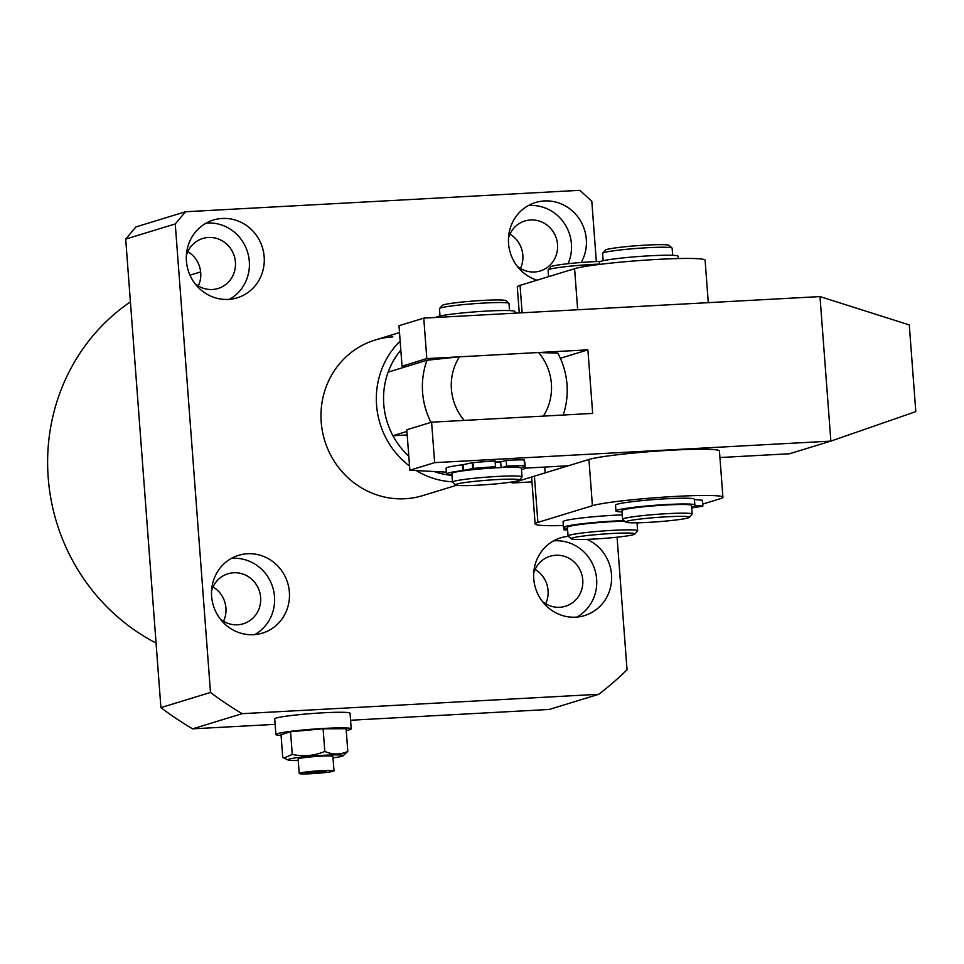 <?xml version="1.0" encoding="UTF-8"?>
<svg xmlns="http://www.w3.org/2000/svg" width="964" height="964" viewBox="0 0 964 964"><rect width="100%" height="100%" fill="white"/><g stroke="black" fill="none" stroke-linecap="round" stroke-linejoin="round"><path stroke-width="1.45" d="M253.544 634.686A40.681 38.837 73 0 0 262.413 633.119A40.681 38.837 73 0 0 288.766 587.438A40.681 38.837 73 0 0 247.459 553.758A40.681 38.837 73 0 0 238.602 555.324A40.681 38.837 73 0 0 212.237 601.006A40.681 38.837 73 0 0 253.544 634.686M254.737 634.601A40.681 38.837 73 0 0 272.945 588.004A40.681 38.837 73 0 0 232.589 558.313A40.681 38.837 73 0 0 231.408 558.397M220.154 618.84A26.149 24.968 73 0 0 237.59 624.793A26.149 24.968 73 0 0 243.29 623.78A26.149 24.968 73 0 0 260.232 594.414A26.149 24.968 73 0 0 233.674 572.761A26.149 24.968 73 0 0 227.974 573.773A26.149 24.968 73 0 0 211.574 590.812M223.54 621.262A26.149 24.968 73 0 0 213.032 586.907M228.335 299.394A40.681 38.837 73 0 0 237.192 297.828A40.681 38.837 73 0 0 263.558 252.146A40.681 38.837 73 0 0 222.25 218.467A40.681 38.837 73 0 0 213.393 220.033A40.681 38.837 73 0 0 187.028 265.715A40.681 38.837 73 0 0 228.335 299.394M229.516 299.31A40.681 38.837 73 0 0 247.736 252.713A40.681 38.837 73 0 0 207.381 223.021A40.681 38.837 73 0 0 206.188 223.106M194.945 283.549A26.149 24.968 73 0 0 212.381 289.501A26.149 24.968 73 0 0 218.069 288.489A26.149 24.968 73 0 0 235.023 259.123A26.149 24.968 73 0 0 208.465 237.469A26.149 24.968 73 0 0 202.765 238.482A26.149 24.968 73 0 0 186.365 255.52M198.331 285.971A26.149 24.968 73 0 0 187.811 251.616M581.256 262.473A40.681 38.837 73 0 0 580.376 220.648A40.681 38.837 73 0 0 544.383 200.946A40.681 38.837 73 0 0 535.514 202.524A40.681 38.837 73 0 0 508.438 241.193A40.681 38.837 73 0 0 537.044 280.187M568.049 263.702A40.681 38.837 73 0 0 529.513 205.501A40.681 38.837 73 0 0 528.32 205.585M517.078 266.04A26.149 24.968 73 0 0 534.514 271.981A26.149 24.968 73 0 0 540.202 270.968A26.149 24.968 73 0 0 557.156 241.603A26.149 24.968 73 0 0 530.598 219.961A26.149 24.968 73 0 0 524.898 220.961A26.149 24.968 73 0 0 508.498 238M520.464 268.45A26.149 24.968 73 0 0 509.944 234.107M568.386 536.333A40.681 38.837 73 0 0 560.735 537.816A40.681 38.837 73 0 0 534.369 583.497A40.681 38.837 73 0 0 575.677 617.177A40.681 38.837 73 0 0 584.533 615.598A40.681 38.837 73 0 0 611.61 579.027A40.681 38.837 73 0 0 586.847 539.37M576.858 617.093A40.681 38.837 73 0 0 595.077 570.495A40.681 38.837 73 0 0 554.722 540.792A40.681 38.837 73 0 0 553.529 540.876M542.286 601.331A26.149 24.968 73 0 0 559.723 607.272A26.149 24.968 73 0 0 565.41 606.26A26.149 24.968 73 0 0 582.364 576.894A26.149 24.968 73 0 0 555.806 555.252A26.149 24.968 73 0 0 550.107 556.252A26.149 24.968 73 0 0 533.707 573.291M545.672 603.741A26.149 24.968 73 0 0 535.153 569.399M392.878 336.894A81.35 77.674 73 0 0 375.153 340.027A81.35 77.674 73 0 0 322.434 431.39A81.35 77.674 73 0 0 405.049 498.75A81.35 77.674 73 0 0 422.774 495.604L456.635 485.241M130.405 301.901A197.572 188.631 73 0 0 48.2 477.65A197.572 188.631 73 0 0 156.06 643.072M125.694 239.096L160.916 707.636L210.489 692.465L175.255 223.925L125.694 239.096L135.924 226.926L185.498 211.755L579.834 190.318L591.812 201.271L596.342 261.557M160.916 707.636A342.835 327.326 -107 0 0 192.595 728.844L275.126 724.35M350.571 720.253L549.227 709.456L598.789 694.285L242.169 713.673A342.835 327.326 -107 0 1 210.489 692.465M185.498 211.755L175.255 223.925M617.068 537.189L627.034 669.811A342.835 327.326 -107 0 1 598.789 694.285M192.595 728.844L242.169 713.673M321.554 770.646A17.436 1.193 175.7 0 0 299.214 773.477A17.436 1.193 175.7 0 0 311.649 773.682A17.436 1.193 175.7 0 0 333.99 770.863A17.436 1.193 175.7 0 0 321.554 770.646M333.99 770.863L332.893 756.403A17.436 1.193 175.7 0 0 320.47 756.198A17.436 1.193 175.7 0 0 298.129 759.017L299.214 773.477M298.238 760.488A27.739 1.892 -4.3 0 1 288.067 760.006A27.739 1.892 -4.3 0 1 323.398 755.294A27.739 1.892 -4.3 0 1 342.991 755.872A27.739 1.892 -4.3 0 1 333.014 757.873M292.261 754.426C303.335 756.824 314.18 755.836 324.808 751.45L323.097 728.784L290.562 731.748L281.018 734.664L282.729 757.343L283.946 758.041L292.261 754.426L290.562 731.748M346.233 730.543A37.765 2.579 175.7 0 0 351.221 728.868A37.765 2.579 175.7 0 0 324.302 728.41A37.765 2.579 175.7 0 0 275.897 734.532A37.765 2.579 175.7 0 0 281.078 735.448M351.221 728.868L350.053 713.264A37.765 2.579 175.7 0 0 323.121 712.806A37.765 2.579 175.7 0 0 274.716 718.927L275.897 734.532M324.808 751.45C332.701 754.824 340.376 754.812 347.799 751.402L346.1 728.724L323.097 728.784M347.799 751.402L342.991 755.872M326.362 771.272L309.697 772.176L306.841 773.056L323.506 772.152L326.362 771.272M313.649 771.815L313.734 773.044M323.434 771.284L323.506 772.152M439.536 308.516L442.211 305.419A31.957 2.181 -4.3 0 1 443.536 304.829A31.957 2.181 -4.3 0 1 477.554 300.744A31.957 2.181 -4.3 0 1 505.799 300.648L508.908 303.298A34.861 2.386 175.7 0 0 478.096 303.407A34.861 2.386 175.7 0 0 440.982 307.865A34.861 2.386 175.7 0 0 439.536 308.516A34.861 2.386 175.7 0 0 439.464 308.685L440.018 316.023M509.534 310.613L509.004 303.455A34.861 2.386 175.7 0 0 508.908 303.298M517.969 480.747A31.957 2.181 175.7 0 0 519.295 480.144A31.957 2.181 175.7 0 0 493.194 479.807A31.957 2.181 175.7 0 0 457.008 484.036A31.957 2.181 175.7 0 0 455.707 484.928A31.957 2.181 175.7 0 0 483.952 484.832A31.957 2.181 175.7 0 0 517.969 480.747M455.707 484.928L452.598 482.265A34.861 2.386 -4.3 0 1 452.502 482.108A34.861 2.386 -4.3 0 1 454.02 481.289A34.861 2.386 -4.3 0 1 492.315 476.758A34.861 2.386 -4.3 0 1 522.042 476.891A34.861 2.386 -4.3 0 1 521.97 477.06L519.295 480.144M522.042 476.891L521.391 468.215A34.861 2.386 175.7 0 0 491.664 468.082A34.861 2.386 175.7 0 0 453.369 472.613A34.861 2.386 175.7 0 0 451.851 473.445L452.502 482.108M500.69 462.118A30.511 2.085 175.7 0 0 495.183 462.371M501.521 461.756A34.861 2.386 175.7 0 0 495.159 462.069A34.861 2.386 175.7 0 1 501.521 461.756M451.417 389.179A52.297 49.935 73 0 0 464.226 420.412L543.359 416.111A52.297 49.935 73 0 0 538.587 352.523L459.454 356.825A52.297 49.935 73 0 0 451.417 389.179M430.992 422.365A75.541 72.119 -107 0 1 422.594 392.408A75.541 72.119 -107 0 1 426.992 360.247L388.155 372.14A75.541 72.119 73 0 0 383.768 404.302A75.541 72.119 73 0 0 392.938 435.728L407.206 434.945M406.941 431.438L392.938 435.728A75.541 72.119 73 0 0 408.796 456.189M409.531 466.01A81.35 77.674 -107 0 1 376.562 405.109A81.35 77.674 -107 0 1 400.144 341.136M400.819 350.125A75.541 72.119 73 0 0 388.155 372.14M434.113 471.504A75.541 72.119 73 0 0 451.996 475.385M452.49 481.819A81.35 77.674 -107 0 1 416.267 470.577M538.587 352.523L557.831 353.137A75.541 72.119 -107 0 1 563.205 415.026M426.992 360.247L459.454 356.825M519.259 312.938L517.294 286.923A66.829 4.567 -4.3 0 1 520.066 285.38L574.592 268.691A66.829 4.567 -4.3 0 1 657.46 259.4A66.829 4.567 -4.3 0 1 705.094 260.208L708.287 302.66M423.774 318.132L426.811 358.596L587.883 349.836L592.667 413.423L431.595 422.184L434.644 462.648L830.86 441.114L915.8 411.628L909.281 324.916L819.99 296.587L423.774 318.132L398.988 325.712L402.036 366.175L406.796 366.428M426.811 358.596L402.036 366.175M587.883 349.836L560.349 358.271M431.595 422.184L406.808 429.775L409.857 470.239L446.368 472.143M434.644 462.648L409.857 470.239M525.308 468.118L568.278 465.781M719.939 457.538L789.552 453.755L830.86 441.114L819.99 296.587M672.125 248.23A34.861 2.386 175.7 0 0 672.137 248.158A34.861 2.386 175.7 0 0 672.053 248.001A34.861 2.386 175.7 0 0 637.192 248.387A34.861 2.386 175.7 0 0 602.681 253.207A34.861 2.386 175.7 0 0 602.621 253.303A34.861 2.386 175.7 0 0 602.608 253.375L603.163 260.714M625.732 521.898A31.957 2.181 175.7 0 0 625.805 522.114A31.957 2.181 175.7 0 0 657.749 521.753A31.957 2.181 175.7 0 0 689.393 517.343A31.957 2.181 175.7 0 0 689.441 517.258A31.957 2.181 175.7 0 0 658.46 517.319A31.957 2.181 175.7 0 0 625.732 521.898M625.805 522.114L622.696 519.463A34.861 2.386 -4.3 0 1 622.599 519.307A34.861 2.386 -4.3 0 1 622.611 519.222A34.861 2.386 -4.3 0 1 657.761 514.27A34.861 2.386 -4.3 0 1 692.14 514.077A34.861 2.386 -4.3 0 1 692.128 514.149A34.861 2.386 -4.3 0 1 692.068 514.246L689.393 517.343M691.477 505.485A34.861 2.386 175.7 0 0 691.489 505.401A34.861 2.386 175.7 0 0 657.111 505.594A34.861 2.386 175.7 0 0 621.961 510.546A34.861 2.386 175.7 0 0 621.949 510.631L622.599 519.307M605.296 250.194A31.957 2.181 -4.3 0 1 605.356 250.122A31.957 2.181 -4.3 0 1 636.999 245.7A31.957 2.181 -4.3 0 1 668.944 245.338L672.053 248.001M702.744 504.088L720.156 498.762A66.829 4.567 175.7 0 0 722.916 497.231A66.829 4.567 175.7 0 0 675.282 496.424A66.829 4.567 175.7 0 0 592.414 505.702L537.888 522.404A66.829 4.567 175.7 0 0 535.116 523.934A66.829 4.567 175.7 0 0 563.362 525.549M722.916 497.231L719.445 450.983A66.829 4.567 175.7 0 0 671.812 450.176A66.829 4.567 175.7 0 0 588.932 459.467L534.405 476.156A66.829 4.567 175.7 0 0 531.646 477.686L535.116 523.934M599.475 264.112A34.861 2.386 175.7 0 0 550.263 269.064A34.861 2.386 175.7 0 0 548.154 269.896L550.83 266.811A31.957 2.181 -4.3 0 1 552.758 266.04A31.957 2.181 -4.3 0 1 600.548 261.413M548.154 269.896A34.861 2.386 175.7 0 0 548.082 270.065L548.576 276.656M573.194 537.743A31.957 2.181 175.7 0 0 571.278 538.804A31.957 2.181 175.7 0 0 598.572 538.78A31.957 2.181 175.7 0 0 632.926 534.803A31.957 2.181 175.7 0 0 634.866 534.032A31.957 2.181 175.7 0 0 609.694 533.622A31.957 2.181 175.7 0 0 573.194 537.743M571.278 538.804L568.17 536.153A34.861 2.386 -4.3 0 1 568.073 535.996A34.861 2.386 -4.3 0 1 570.254 534.984A34.861 2.386 -4.3 0 1 608.911 530.574A34.861 2.386 -4.3 0 1 637.614 530.766A34.861 2.386 -4.3 0 1 637.541 530.935L634.866 534.032M624.732 521.199A34.861 2.386 175.7 0 0 569.604 526.308A34.861 2.386 175.7 0 0 567.422 527.32L568.073 535.996M484.94 468.203L476.433 468.745L484.94 468.203M518.258 466.383L509.751 466.938L518.258 466.383M472.722 468.516L472.288 462.744L473.023 462.648A51.14 3.494 175.7 0 1 495.074 460.925L495.508 466.709A51.14 3.494 175.7 0 0 473.457 468.42L462.78 470.577L462.346 464.805A39.512 2.699 175.7 0 0 447.706 467.323A39.512 2.699 175.7 0 0 446.079 468.227L446.513 474.011A39.512 2.699 175.7 0 0 451.971 474.963M462.78 470.577A39.512 2.699 175.7 0 0 448.139 473.095A39.512 2.699 175.7 0 0 446.513 474.011M521.488 469.552A39.512 2.699 175.7 0 0 523.681 468.998A39.512 2.699 175.7 0 0 525.308 468.082A39.512 2.699 175.7 0 0 522.717 467.323L524.573 465.648A51.14 3.494 175.7 0 0 506.618 466.106L501.955 467.54M524.573 465.648L524.139 459.864A51.14 3.494 175.7 0 0 506.184 460.322L500.678 462.009L501.099 467.576M490.845 468.143L495.508 466.709M506.184 460.322L506.618 466.106M525.308 468.082L524.874 462.298A39.512 2.699 175.7 0 0 524.597 462.009M472.288 462.744L463.238 464.66L463.672 470.444M524.139 459.864L524.862 465.672L524.428 459.9M462.346 464.805L463.238 464.66M691.622 507.233L696.321 506.582L691.574 506.642M691.682 507.956A51.14 3.494 175.7 0 0 702.768 506.076L694.634 505.257A39.512 2.699 175.7 0 0 694.767 505.016L694.321 499.232A39.512 2.699 175.7 0 0 687.947 498.243A39.512 2.699 175.7 0 0 643.615 500.449A39.512 2.699 175.7 0 0 615.526 505.16L615.96 510.932A39.512 2.699 175.7 0 0 622.045 511.92M694.767 505.016A39.512 2.699 175.7 0 0 688.38 504.027A39.512 2.699 175.7 0 0 644.048 506.221A39.512 2.699 175.7 0 0 615.96 510.932M702.792 506.004L702.358 500.232L694.429 499.545L694.863 505.317M563.795 527.742L563.94 529.863L566.097 528.212A39.512 2.699 -4.3 0 1 563.494 527.453A39.512 2.699 -4.3 0 1 565.133 526.537A39.512 2.699 -4.3 0 1 624.057 520.62M563.494 527.453L563.06 521.669A39.512 2.699 -4.3 0 1 564.699 520.765A39.512 2.699 -4.3 0 1 622.274 514.884M567.615 529.875A51.14 3.494 -4.3 0 1 564.241 529.887L563.783 527.742M639.578 522.741A39.512 2.699 -4.3 0 1 637.047 523.283M436.198 317.457A39.512 2.699 -4.3 0 1 437.825 316.578A39.512 2.699 -4.3 0 1 481.169 311.42A39.512 2.699 -4.3 0 1 514.993 311.565L515.113 313.167M599.5 264.413L599.331 262.184A39.512 2.699 -4.3 0 1 600.97 261.268A39.512 2.699 -4.3 0 1 644.314 256.123A39.512 2.699 -4.3 0 1 678.138 256.255L678.319 258.557M544.708 467.07L545.154 472.866L512.101 482.976L531.959 481.904M512.029 481.952L512.101 482.976M574.592 268.691L577.677 309.757M520.066 285.38L522.127 312.782M592.414 505.702L588.932 459.467M537.888 522.404L534.405 476.156M473.023 462.648L473.457 468.42M189.98 275.174L200.645 271.908M288.067 760.006L283.946 758.041M399.506 332.58L375.153 340.027M672.137 248.158L672.679 255.303M691.489 505.401L692.14 514.077M605.356 250.122L602.681 253.207M637.011 522.789L637.614 530.766M702.455 500.256L702.889 506.028"/></g></svg>
